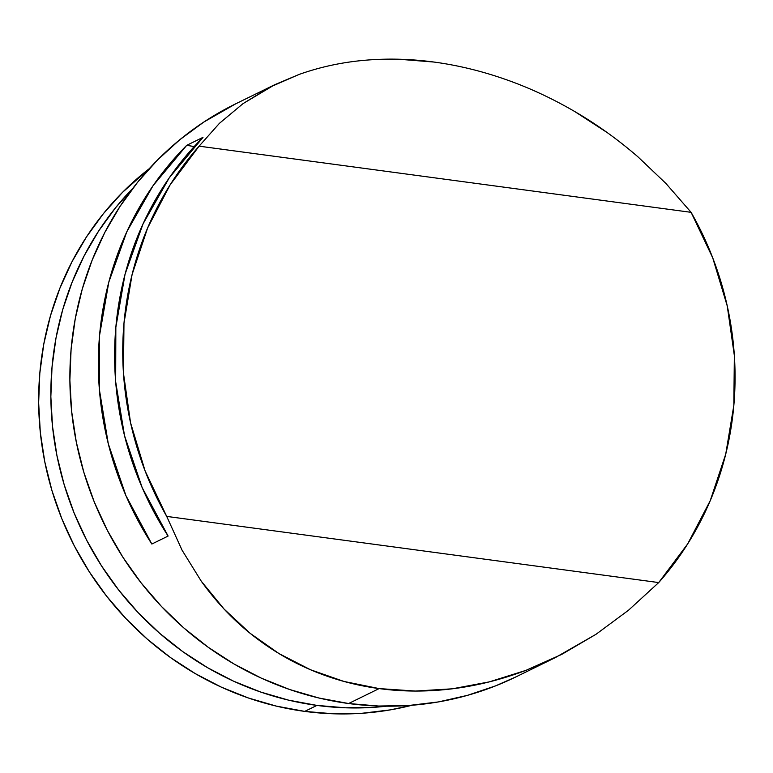 <?xml version="1.0" encoding="UTF-8"?>
<svg xmlns="http://www.w3.org/2000/svg" width="773" height="773" viewBox="0 0 773 773"><rect width="100%" height="100%" fill="white"/><g stroke="black" fill="none" stroke-linecap="round" stroke-linejoin="round"><path stroke-width="1.16" d="M516.519 676.617L495.609 685.864L467.404 695.371L438.32 701.942L408.637 705.507L378.644 706.039L348.623 703.527L379.128 688.588C355.28 685.39 332.39 679.1 310.475 669.737C288.976 660.557 268.84 648.402 250.094 633.28C232.074 618.767 215.802 601.413 201.28 581.219L182.07 550.192L166.707 516.403A318.969 303.006 -116.1 0 1 199.105 146.165L219.416 123.342L243.06 103.611L274.801 84.672L298.987 74.479C319.703 67.106 341.299 62.4 363.793 60.362C386.713 58.275 410.096 58.835 433.943 62.043C457.8 65.251 481.676 71.048 505.59 79.435C529.061 87.658 552.125 98.364 574.803 111.573C596.592 124.24 617.588 139.285 637.793 156.697L665.853 183.385L691.101 212.333A318.969 303.006 -116.1 0 1 658.712 582.571L628.507 610.235L596.002 634.304L555.294 657.63L525.911 670.375C501.271 679.66 476.728 685.806 452.273 688.811C427.363 691.874 402.975 691.806 379.128 688.588L348.623 703.527A318.969 303.006 63.9 0 0 516.277 676.733L555.294 657.63M274.801 84.672L235.784 103.775A318.969 303.006 63.9 0 0 75.561 438.272A318.969 303.006 63.9 0 0 348.623 703.527L318.872 698L289.662 689.506L261.284 678.134L234.016 663.988L208.121 647.204L183.829 627.947L161.402 606.399L141.034 582.774L122.926 557.285L107.263 530.201L94.19 501.764L83.822 472.245L76.276 441.943L71.609 411.149L69.879 380.142L71.097 349.241L75.252 318.737L82.305 288.909L92.19 260.066L104.799 232.48L120.028 206.41L137.72 182.109L157.702 159.808L179.79 139.739L203.772 122.076L236.026 103.65M186.728 145.324L202.99 137.362A318.969 303.006 63.9 0 0 168.108 536.066L151.837 544.037A318.969 303.006 -116.1 0 1 186.728 145.324L194.197 146.551L186.728 145.324L153.025 185.733L126.791 231.803L108.8 282.155L99.572 335.308L99.388 389.669L108.259 443.634L125.922 495.599L151.837 544.037L168.108 536.066L142.184 487.637L124.53 435.672L115.66 381.698L115.844 327.337L125.062 274.193L143.063 223.841L169.297 177.771L202.99 137.362L186.728 145.324M665.853 183.385L691.101 212.333L199.105 146.165L170.128 184.853L147.604 228.006L132.086 274.56L123.97 323.356L123.458 373.175L130.56 422.773L145.102 470.912L166.707 516.403L658.712 582.571L687.69 543.883L710.213 500.73L725.721 454.176L733.838 405.381L734.35 355.561L727.248 305.963L712.716 257.824L691.101 212.333L199.105 146.165L219.416 123.342L243.06 103.611L269.709 87.243L298.987 74.479M596.002 634.304L561.652 654.441L525.911 670.375L489.29 681.883L452.273 688.811L415.391 691.052L379.128 688.588L343.995 681.457L310.475 669.737L279.034 653.61L250.094 633.28L224.054 609.037L201.28 581.219L182.07 550.192L166.707 516.403L658.712 582.571M398.433 59.212L433.943 62.043M574.803 111.573L607.298 132.647M316.93 705.411L304.726 711.392A304.465 289.237 63.9 0 0 411.922 705.266L390.346 709.875L362.015 713.276L333.385 713.788L304.726 711.392L316.93 705.411A304.465 289.237 -116.1 0 1 69.222 500.102A304.465 289.237 -116.1 0 1 132.908 188.226L115.602 207.695L98.722 230.895L84.189 255.776L72.15 282.116L62.71 309.644L55.985 338.11L52.013 367.233L50.854 396.733L52.506 426.329L56.96 455.722L64.159 484.652L74.053 512.818L86.537 539.969L101.495 565.826L118.771 590.147L138.212 612.699L159.625 633.271L182.805 651.649L207.531 667.669L233.562 681.177L260.646 692.028L288.522 700.135L316.93 705.411A304.465 289.237 -116.1 0 0 386.481 706.193L374.209 707.305L345.579 707.807L316.93 705.411M149.237 168.698A304.465 289.237 63.9 0 0 50.892 486.971A304.465 289.237 63.9 0 0 304.726 711.392L276.319 706.107L248.442 698L221.358 687.149L195.327 673.641L170.601 657.62L147.421 639.242L126.009 618.671L106.568 596.118L89.291 571.798L74.334 545.941L61.85 518.789L51.965 490.623L44.757 461.694L40.302 432.3L38.65 402.704L39.819 373.204L43.781 344.082L50.516 315.616L59.946 288.087L71.986 261.747L86.518 236.867L103.408 213.667L122.482 192.39L149.247 168.698"/></g></svg>
